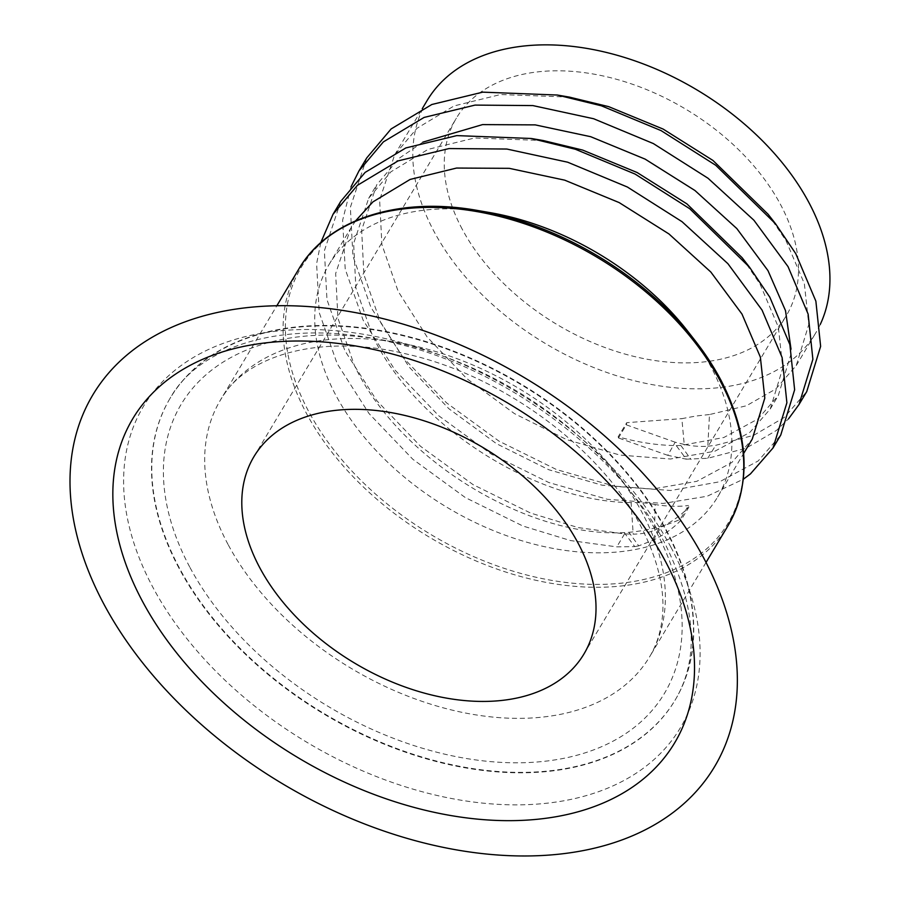 <?xml version="1.0" encoding="UTF-8"?>
<svg xmlns="http://www.w3.org/2000/svg" width="900" height="900" viewBox="0 0 900 900"><rect width="100%" height="100%" fill="white"/><g stroke="black" fill="none" stroke-linecap="round" stroke-linejoin="round"><path stroke-width="0.67" stroke-dasharray="4.5 3.38" d="M670.894 547.155A312.896 204.165 30.9 0 1 538.312 804.015A312.896 204.165 30.9 0 1 152.809 587.183A312.896 204.165 30.9 0 1 285.39 330.334A312.896 204.165 30.9 0 1 670.894 547.155M666.304 530.1A294.165 191.936 30.9 0 1 675.225 699.908A294.165 191.936 30.9 0 1 433.89 760.399A294.165 191.936 30.9 0 1 179.235 567.731A294.165 191.936 30.9 0 1 170.303 397.924A294.165 191.936 30.9 0 1 411.649 337.433A294.165 191.936 30.9 0 1 666.304 530.1M462.206 229.14A192.263 125.449 30.9 0 1 456.368 118.17A192.263 125.449 30.9 0 1 614.104 78.626A192.263 125.449 30.9 0 1 780.536 204.547A192.263 125.449 30.9 0 1 786.375 315.529A192.263 125.449 30.9 0 1 628.639 355.061A192.263 125.449 30.9 0 1 462.206 229.14M569.284 97.087L500.524 94.534L454.05 105.93L416.902 128.351L394.65 154.845L379.631 200.002L381.892 244.597L398.104 291.251L427.084 336.926L466.796 378.619L514.451 413.618L566.73 439.661L619.988 455.096L670.534 459L714.847 451.226L749.824 432.428L770.265 408.994L782.775 368.021L778.354 327.06L759.971 284.017L742.106 257.692M820.238 324.484A226.406 147.724 30.9 0 1 815.67 333.056A226.406 147.724 30.9 0 1 629.933 379.609A226.406 147.724 30.9 0 1 433.935 231.322A226.406 147.724 30.9 0 1 427.061 100.642M709.481 414.551C696.758 415.845 696.51 415.868 681.863 418.657L684.214 444.431C692.516 446.164 700.38 446.771 707.816 446.231L709.481 414.551L746.336 405.787L775.822 388.969L796.252 365.535L808.762 324.562L804.341 283.601L785.959 240.559L768.094 214.245M684.214 444.431L675.158 442.204L667.766 455.332L686.317 459.18L676.26 445.601C657.776 445.376 638.393 442.451 618.12 436.815L626.771 422.662L681.863 418.657M676.26 445.601L680.861 445.5L723.836 437.501L757.834 419.029L778.275 395.595L790.785 354.634L791.021 349.144M687.398 330.772A226.406 147.724 30.9 0 1 710.73 366.356A226.406 147.724 30.9 0 1 717.604 497.036A226.406 147.724 30.9 0 1 531.855 543.6A226.406 147.724 30.9 0 1 335.869 395.314A226.406 147.724 30.9 0 1 328.995 264.623A226.406 147.724 30.9 0 1 489.757 212.569M355.635 220.804L350.674 228.364L335.655 273.521L337.916 318.116L354.127 364.77C397.946 459.326 527.648 537.829 624.229 532.609L628.954 532.316L638.696 545.873L653.254 540.18C664.312 534.611 673.582 527.94 681.064 520.166L688.804 507.229L688.489 505.485L680.153 519.413C664.909 526.23 647.842 530.539 628.954 532.316M655.133 504.54C648.562 503.1 640.553 502.447 631.102 502.571L633.184 534.15C641.16 534.071 648.27 532.766 654.525 530.224L655.133 504.54C667.496 506.52 678.611 506.835 688.489 505.485M543.285 140.546L474.536 137.993L428.062 149.389L390.915 171.81L368.662 198.304L353.632 243.461L355.894 288.045L372.116 334.71C414.405 425.385 535.511 502.121 631.102 502.571M422.809 142.155L398.925 158.422L376.661 184.905L361.642 230.062L363.904 274.657L380.115 321.311L409.106 366.986L448.819 408.679L496.474 443.678L548.752 469.733L602.01 485.168L652.556 489.071L696.87 481.298L731.846 462.488L752.276 439.054M680.153 519.413L681.064 520.166M654.525 530.224L660.994 527.243C672.053 521.663 681.322 514.991 688.804 507.229M707.816 446.231L715.748 445.309L753.671 435.33L784.215 417.476L806.749 391.567M366.739 157.916L350.359 207.326L352.946 256.14L370.868 307.238L402.829 357.244L446.569 402.874L499.039 441.157L556.594 469.598L615.229 486.382L670.883 490.5L719.674 481.77L758.216 460.935L780.761 435.026M340.751 201.364L324.371 250.785L326.959 299.599L344.88 350.696L376.841 400.702L420.581 446.332L473.051 484.616L530.606 513.056L578.183 527.602L624.544 533.925L633.184 534.15M675.158 442.204L626.321 424.845L618.457 437.963L618.12 436.815M626.771 422.662L626.321 424.845M667.766 455.332L618.457 437.963M686.317 459.18L707.726 458.291L745.819 448.324L776.464 430.425L788.456 418.928M680.861 445.5L691.121 459.529M351.034 186.806L342.619 220.275L345.206 269.089L363.127 320.175L395.089 370.181L438.829 415.822L491.299 454.106L548.854 482.546L607.489 499.331L663.131 503.438L707.141 496.249L743.332 479.228M320.749 242.696L316.62 263.722L319.219 312.548L337.14 363.634L369.101 413.64L412.841 459.281L465.311 497.565L522.866 526.005L570.442 540.551L616.804 546.874L634.736 546.592L624.229 532.609M634.736 546.592L638.696 545.873M653.254 540.18L660.994 527.243M624.544 533.925L616.804 546.874M707.726 458.291L715.748 445.309M178.987 568.159A294.165 191.936 30.9 0 1 170.055 398.351A294.165 191.936 30.9 0 1 411.39 337.86A294.165 191.936 30.9 0 1 666.045 530.528A294.165 191.936 30.9 0 1 674.977 700.335A294.165 191.936 30.9 0 1 433.631 760.826A294.165 191.936 30.9 0 1 178.987 568.159M189.675 566.921A281.565 183.713 30.9 0 1 308.97 335.801A281.565 183.713 30.9 0 1 655.864 530.91A281.565 183.713 30.9 0 1 536.569 762.041A281.565 183.713 30.9 0 1 189.675 566.921M228.026 544.41A250.042 163.148 30.9 0 1 220.433 400.084A250.042 163.148 30.9 0 1 425.576 348.66A250.042 163.148 30.9 0 1 642.026 512.426A250.042 163.148 30.9 0 1 649.62 656.764A250.042 163.148 30.9 0 1 444.488 708.176A250.042 163.148 30.9 0 1 228.026 544.41M298.834 268.999A250.042 163.148 -149.1 0 0 306.428 413.325A250.042 163.148 -149.1 0 0 522.877 577.102A250.042 163.148 -149.1 0 0 728.021 525.679M720.562 379.496A248.816 162.349 30.9 0 1 615.139 583.74A248.816 162.349 30.9 0 1 308.599 411.322A248.816 162.349 30.9 0 1 477.72 210.487M675.225 699.908L674.977 700.335C699.75 658.957 696.24 606.352 664.447 542.509C618.649 453.713 506.52 369.743 396.889 343.631C291.532 316.361 200.227 343.586 170.055 398.351L170.303 397.924M706.039 562.433L649.62 656.764C656.393 645.514 660.6 632.678 662.231 618.232C665.415 590.602 658.114 559.609 640.316 525.262C600.986 448.762 502.808 375.84 408.071 354.375C319.174 332.336 244.373 356.13 220.433 400.084L276.851 305.752M253.901 456.705L456.368 118.17M770.265 408.994L778.275 395.595M796.252 365.535L815.67 333.056M717.604 497.036L743.648 453.488M328.995 264.623L350.674 228.364M368.662 198.304L376.661 184.905M583.909 654.064L786.375 315.529M394.65 154.845L422.246 108.709"/><path stroke-width="1.35" d="M103.815 604.001A362.205 236.329 -149.1 0 0 550.069 855A362.205 236.329 -149.1 0 0 703.541 557.674A362.205 236.329 -149.1 0 0 257.287 306.675A362.205 236.329 -149.1 0 0 103.815 604.001M259.74 567.675A192.263 125.449 30.9 0 1 253.901 456.705A192.263 125.449 30.9 0 1 411.637 417.161A192.263 125.449 30.9 0 1 578.07 543.082A192.263 125.449 30.9 0 1 583.909 654.064A192.263 125.449 30.9 0 1 426.173 693.607A192.263 125.449 30.9 0 1 259.74 567.675M142.312 601.031A315.72 205.999 30.9 0 1 276.075 341.865A315.72 205.999 30.9 0 1 665.055 560.644A315.72 205.999 30.9 0 1 531.281 819.81A315.72 205.999 30.9 0 1 142.312 601.031M422.246 108.709L427.061 100.642A226.406 147.724 30.9 0 1 612.81 54.079A226.406 147.724 30.9 0 1 808.808 202.365A226.406 147.724 30.9 0 1 820.238 324.484M791.021 349.144L785.509 310.646L767.981 270.63L736.83 228.578L694.946 190.507L645.131 159.12L590.692 136.699L535.264 124.886L482.546 124.605L422.809 142.155M743.648 453.488L752.276 439.054L764.798 398.081L760.365 357.12L741.994 314.077L710.831 272.036L668.959 233.955L619.144 202.579L564.694 180.157L509.265 168.334L456.559 168.053L410.085 179.449L372.938 201.881L355.635 220.804M706.039 562.433L728.021 525.679C751.624 483.581 749.171 434.902 720.653 379.631L694.924 340.391A248.816 162.349 30.9 0 0 477.72 210.487L489.757 212.569A226.406 147.724 30.9 0 1 687.398 330.772L694.924 340.391A248.816 162.349 30.9 0 1 720.562 379.496M743.332 479.228L750.476 473.873L773.021 447.975L780.761 435.026L794.633 389.801L789.874 344.61L769.793 297.146L749.599 267.3L742.106 257.692L686.936 203.895L637.121 172.519L582.683 150.086L543.285 140.546L531.293 138.487L456.784 135.608L405.821 147.949L365.119 172.417L340.751 201.364L333.011 214.312L320.749 242.696M788.456 418.928L799.009 404.516L806.749 391.567L820.631 346.354L815.873 301.151L795.78 253.688L775.586 223.852L768.094 214.245L712.935 160.436L663.109 129.06L608.67 106.639L569.284 97.087L557.28 95.029L482.782 92.149L431.82 104.501L391.106 128.959L366.739 157.916L358.999 170.854L351.034 186.806M775.586 223.852L715.748 165.285L661.106 130.624L601.391 105.806L557.28 95.029M749.599 267.3L689.76 208.744L635.119 174.083L575.404 149.265L531.293 138.487M799.009 404.516L812.88 359.291L808.133 314.1L788.04 266.625L753.919 220.241L708.008 178.234L653.366 143.572L593.651 118.744L532.856 105.581L475.043 105.097L424.08 117.439L383.366 141.896L358.999 170.854M773.021 447.975L786.893 402.75L782.134 357.559L762.053 310.084L727.92 263.7L682.02 221.681L627.379 187.02L567.664 162.203L506.858 149.04L449.044 148.556L398.081 160.898L357.379 185.355L333.011 214.312M728.021 525.679A250.042 163.148 -149.1 0 0 720.428 381.353A250.042 163.148 -149.1 0 0 503.966 217.575A250.042 163.148 -149.1 0 0 298.834 268.999L276.851 305.752M477.72 210.487C398.599 196.245 327.848 219.06 298.834 268.999"/></g></svg>
